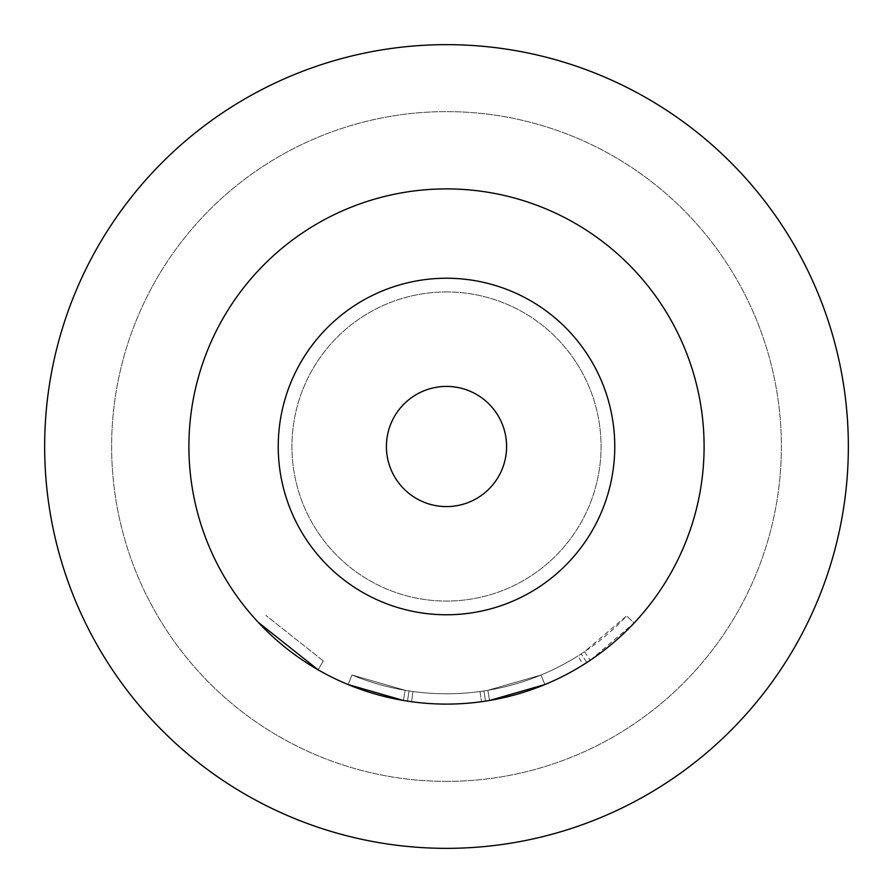 <?xml version="1.0" encoding="UTF-8"?>
<svg xmlns="http://www.w3.org/2000/svg" width="893" height="893" viewBox="0 0 893 893"><rect width="100%" height="100%" fill="white"/><g stroke="black" fill="none" stroke-linecap="round" stroke-linejoin="round"><path stroke-width="0.67" stroke-dasharray="4.46 3.35" d="M323.277 660.909L265.824 615.355L323.277 660.909L318.154 669.839L323.277 660.909M258.3 622.388L318.154 669.839M487.846 690.311A247.294 247.294 0 0 1 352.021 675.03A247.294 247.294 0 0 0 487.846 690.311L540.979 675.03L544.909 684.551L540.979 675.03A247.294 247.294 0 0 1 405.154 690.311L403.424 700.469A257.597 257.597 0 0 0 446.5 704.097A257.597 257.597 0 0 1 348.091 684.551A257.597 257.597 0 0 0 446.5 704.097A257.597 257.597 0 0 1 348.091 684.551A257.597 257.597 0 0 0 446.5 704.097A257.597 257.597 0 0 1 403.424 700.469A257.597 257.597 0 0 0 446.5 704.097A257.597 257.597 0 0 1 403.424 700.469A257.597 257.597 0 0 0 481.427 701.719L485.502 701.128L483.939 690.936L485.502 701.128L481.427 701.719A257.597 257.597 0 0 1 403.424 700.469L405.154 690.311A247.294 247.294 0 0 0 487.846 690.311L540.979 675.03L544.909 684.551A257.597 257.597 0 0 1 446.5 704.097A257.597 257.597 0 0 0 544.909 684.551A257.597 257.597 0 0 1 446.5 704.097A257.597 257.597 0 0 0 544.909 684.551A257.597 257.597 0 0 1 446.5 704.097A257.597 257.597 0 0 0 544.909 684.551L540.979 675.03A247.294 247.294 0 0 1 483.939 690.936L485.502 701.128A257.597 257.597 0 0 0 544.909 684.551L540.979 675.03L487.846 690.311L489.576 700.469A257.597 257.597 0 0 1 446.5 704.097A257.597 257.597 0 0 0 583.33 664.749L577.86 656.02L581.198 653.888L586.801 662.528A257.597 257.597 0 0 0 634.13 622.99L626.629 615.924L634.13 622.99L590.24 660.262A257.597 257.597 0 0 1 446.5 704.097A257.597 257.597 0 0 0 489.576 700.469L487.846 690.311L489.576 700.469A257.597 257.597 0 0 1 446.5 704.097A257.597 257.597 0 0 0 544.909 684.551A257.597 257.597 0 0 1 446.5 704.097A257.597 257.597 0 0 0 544.909 684.551L540.979 675.03L544.909 684.551L540.979 675.03L544.909 684.551L489.576 700.469L544.909 684.551A257.597 257.597 0 0 1 446.5 704.097A257.597 257.597 0 0 0 704.097 446.5A257.597 257.597 0 0 0 446.5 188.903A257.597 257.597 0 0 0 188.903 446.5A257.597 257.597 0 0 0 446.5 704.097A257.597 257.597 0 0 1 348.091 684.551L403.424 700.469L348.091 684.551L403.424 700.469L348.091 684.551L352.021 675.03L405.154 690.311L352.021 675.03L348.091 684.551L352.021 675.03L348.091 684.551L352.021 675.03L405.154 690.311L403.424 700.469L348.091 684.551L352.021 675.03L405.154 690.311L352.021 675.03A247.294 247.294 0 0 0 540.979 675.03A247.294 247.294 0 0 1 352.021 675.03L348.091 684.551L352.021 675.03A247.294 247.294 0 0 0 480.032 691.506L481.427 701.719A257.597 257.597 0 0 1 348.091 684.551L352.021 675.03A247.294 247.294 0 0 0 480.032 691.506A247.294 247.294 0 0 1 412.968 691.506L409.061 690.936L412.968 691.506L411.573 701.719L407.498 701.128L411.573 701.719L407.498 701.128L411.573 701.719L407.498 701.128L409.061 690.936L407.498 701.128L409.061 690.936L407.498 701.128L409.061 690.936L412.968 691.506L409.061 690.936L412.968 691.506L411.573 701.719L412.968 691.506L409.061 690.936L407.498 701.128M544.909 684.551L540.979 675.03A247.294 247.294 0 0 1 412.968 691.506L411.573 701.719A257.597 257.597 0 0 0 446.5 704.097A257.597 257.597 0 0 1 411.573 701.719A257.597 257.597 0 0 0 446.5 704.097A257.597 257.597 0 0 1 411.573 701.719A257.597 257.597 0 0 0 446.5 704.097A257.597 257.597 0 0 1 411.573 701.719L412.968 691.506A247.294 247.294 0 0 0 540.979 675.03A247.294 247.294 0 0 1 412.968 691.506A247.294 247.294 0 0 0 577.86 656.02M446.5 44.65A401.85 401.85 0 0 1 848.35 446.5A401.85 401.85 0 0 1 446.5 848.35A401.85 401.85 0 0 1 44.65 446.5A401.85 401.85 0 0 1 446.5 44.65A401.85 401.85 0 0 0 44.65 446.5A401.85 401.85 0 0 0 446.5 848.35A401.85 401.85 0 0 1 44.65 446.5A401.85 401.85 0 0 1 446.5 44.65A401.85 401.85 0 0 1 848.35 446.5A401.85 401.85 0 0 1 446.5 848.35A401.85 401.85 0 0 0 848.35 446.5A401.85 401.85 0 0 0 446.5 44.65A401.85 401.85 0 0 0 44.65 446.5A401.85 401.85 0 0 0 446.5 848.35A401.85 401.85 0 0 0 848.35 446.5A401.85 401.85 0 0 0 446.5 44.65A401.85 401.85 0 0 0 44.65 446.5A401.85 401.85 0 0 0 446.5 848.35A401.85 401.85 0 0 0 848.35 446.5A401.85 401.85 0 0 0 446.5 44.65A401.85 401.85 0 0 1 848.35 446.5A401.85 401.85 0 0 1 446.5 848.35M446.5 781.375A334.875 334.875 0 0 0 781.375 446.5A334.875 334.875 0 0 0 446.5 111.625A334.875 334.875 0 0 0 111.625 446.5A334.875 334.875 0 0 0 446.5 781.375A334.875 334.875 0 0 0 781.375 446.5A334.875 334.875 0 0 0 446.5 111.625A334.875 334.875 0 0 0 111.625 446.5A334.875 334.875 0 0 0 446.5 781.375M446.5 291.944A154.556 154.556 0 0 1 601.056 446.5A154.556 154.556 0 0 1 446.5 601.056A154.556 154.556 0 0 1 291.944 446.5A154.556 154.556 0 0 1 446.5 291.944A154.556 154.556 0 0 1 601.056 446.5A154.556 154.556 0 0 1 446.5 601.056A154.556 154.556 0 0 1 291.944 446.5A154.556 154.556 0 0 1 446.5 291.944M586.801 662.528L581.198 653.888A247.294 247.294 0 0 0 626.629 615.924L584.491 651.711A247.294 247.294 0 0 1 405.154 690.311L403.424 700.469L405.154 690.311A247.294 247.294 0 0 0 540.979 675.03A247.294 247.294 0 0 1 405.154 690.311L352.021 675.03L348.091 684.551M584.491 651.711L590.24 660.262M485.502 701.128L483.939 690.936L480.032 691.506L483.939 690.936L480.032 691.506L481.427 701.719L480.032 691.506M411.573 701.719L412.968 691.506A247.294 247.294 0 0 0 540.979 675.03A247.294 247.294 0 0 1 405.154 690.311L403.424 700.469"/><path stroke-width="1.34" d="M446.5 704.097A257.597 257.597 0 0 1 188.903 446.5A257.597 257.597 0 0 1 446.5 188.903A257.597 257.597 0 0 1 704.097 446.5A257.597 257.597 0 0 1 446.5 704.097M348.091 684.551L403.424 700.469M318.154 669.839L258.3 622.388M489.576 700.469L544.909 684.551M583.33 664.749L586.801 662.528M446.5 278.236A168.264 168.264 0 0 1 614.764 446.5A168.264 168.264 0 0 1 446.5 614.764A168.264 168.264 0 0 1 278.236 446.5A168.264 168.264 0 0 1 446.5 278.236M446.5 386.412A60.088 60.088 0 0 1 506.588 446.5A60.088 60.088 0 0 1 446.5 506.588A60.088 60.088 0 0 1 386.412 446.5A60.088 60.088 0 0 1 446.5 386.412M481.427 701.719L485.502 701.128M407.498 701.128L411.573 701.719M446.5 848.35A401.85 401.85 0 0 0 848.35 446.5A401.85 401.85 0 0 0 446.5 44.65A401.85 401.85 0 0 0 44.65 446.5A401.85 401.85 0 0 0 446.5 848.35"/></g></svg>
